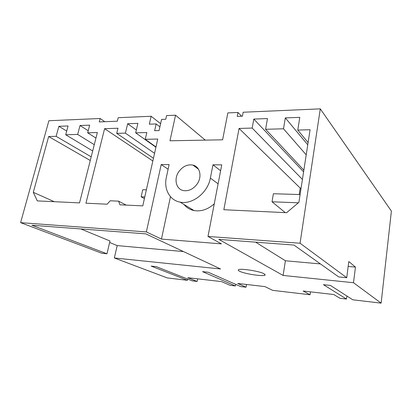 <?xml version="1.0" encoding="UTF-8"?>
<svg xmlns="http://www.w3.org/2000/svg" width="412" height="412" viewBox="0 0 412 412"><rect width="100%" height="100%" fill="white"/><g stroke="black" fill="none" stroke-linecap="round" stroke-linejoin="round"><path stroke-width="0.62" d="M160.613 123.682L151.137 116.261L118.193 117.703L117.332 121.21L99.235 121.937L100.111 118.496L104.803 121.715M151.137 116.261L149.319 124.182L156.163 123.94L154.629 130.702L159.068 130.573L161.571 119.434L165.748 119.269L166.566 115.587L175.553 115.195L169.96 140.786L222.614 139.807L227.836 112.903L237.961 112.461L237.214 116.4L242.426 116.189L243.168 112.234L320.294 108.861L300.054 243.235L346.734 277.724L348.804 261.538L355.453 267.084L353.501 282.725L381.131 303.139L391.4 211.088L320.294 108.861M184.02 204.491C186.59 207.689 189.937 209.713 194.052 210.558L180.101 202.122C169.636 200.325 163.646 188.995 166.36 177.335L169.116 164.589L161.195 164.548L146.363 231.92L20.6 222.655L48.889 120.737L100.111 118.496M175.553 115.195L205.258 140.126M237.961 112.461L241.628 116.22M180.101 202.122C192.286 204.882 207.875 192.692 210.367 178.118L212.978 164.81L220.611 170.779M300.054 243.235L207.988 236.457L221.749 164.852L212.978 164.81M297.768 130.063L299.797 117.363L285.325 117.899L283.507 128.796L265.601 129.291L267.476 118.558L253.807 119.068L252.175 128.07L239.063 128.446L223.834 209.723L286.628 212.695L298.901 202.333L310.071 129.744L297.768 130.063L308.099 142.573M179.024 171.382C173.586 178.674 175.924 189.309 183.484 190.596C188.629 191.333 193.13 189.206 196.988 184.215C202.41 176.913 200.057 166.52 192.883 165.078C187.589 164.167 182.969 166.268 179.024 171.382M56.14 136.336L58.875 126.293L68.073 125.954L65.709 134.765L77.677 134.441L80.021 125.511L89.662 125.15L87.684 132.819L97.35 132.535L79.531 202.895L37.317 200.896L33.284 192.322L48.662 136.527L56.14 136.336L91.191 156.854M116.725 133.37L117.976 128.24L104.597 128.678L85.938 203.198L107.13 204.198L110.195 200.783L118.538 201.144L119.964 204.805L142.768 205.887L157.76 139.055L145.256 139.313L146.811 132.546L135.672 132.849L137.902 123.363L127.653 123.744L125.397 133.133L116.725 133.37L153.455 158.254M346.878 296.007L346.492 299.055L323.446 284.671L330.383 285.418L352.79 299.797L381.131 303.139M310.473 291.856L310.056 294.76L303.134 291.011L333.782 294.544L339.941 298.283L346.492 299.055M310.056 294.76L272.682 290.352L264.88 286.598L237.693 283.461L246.082 287.216L246.546 284.486M20.6 222.655L101.846 253.267L106.976 253.782L31.884 225.24L145.755 233.856L220.564 268.969L114.33 257.974L167.298 277.93L187.414 280.299L151.142 266.085L156.297 266.641L192.255 280.871L197.137 281.447L187.779 277.703L221.455 281.592L230.174 285.341L235.422 285.959L235.705 284.368M187.414 280.299L187.661 279.053M114.33 257.974L117.199 245.593L109.633 242.493M191.549 209.044L191.395 209.821M265.101 275.015L264.097 273.779C259.447 271.06 238.996 268.011 238.306 269.901C238.038 270.246 238.45 270.689 239.542 271.23C244.589 273.923 264.025 276.823 265.101 275.015L265.163 274.629M353.501 282.725L283.101 275.437L218.772 239.377L293.977 245.068L338.685 276.921L346.734 277.724M207.988 236.457L221.445 243.873L161.458 239.089L146.363 231.92M235.422 285.959L202.544 271.632L208.256 272.25L240.726 286.587L246.082 287.216M161.195 164.548L168.117 169.219M170.48 196.684L161.458 239.089M194.052 210.558C201.138 211.722 207.869 209.476 214.261 203.827M156.163 123.94L159.907 126.834M239.063 128.446L300.214 188.088L299.22 194.536M252.175 128.07L302.423 179.421M301.09 188.109L300.214 188.088M253.807 119.068L303.593 171.845M265.601 129.291L303.85 170.166M283.507 128.796L306.209 154.835M285.325 117.899L307.754 144.797M48.662 136.527L90.269 160.495M33.284 192.322L54.266 201.695M58.875 126.293L66.703 131.067M65.709 134.765L92.685 150.972M77.677 134.441L94.276 144.684M80.021 125.511L88.214 130.753M87.684 132.819L95.955 138.066M125.397 133.133L154.557 153.326M127.653 123.744L136.341 129.996M135.672 132.849L155.921 147.249M145.256 139.313L155.988 146.955M118.538 201.144L126.18 205.099M104.597 128.678L152.842 160.974M255.62 242.163L285.392 260.765L320.448 263.927M348.176 266.43L355.453 267.084M285.392 260.765L283.101 275.437M197.642 278.842L197.137 281.447M183.51 251.572L117.199 245.593M80.814 228.943L109.983 240.989L106.976 253.782M300.096 194.562L273.377 193.738L272.038 201.798L285.284 212.633M298.35 202.797L272.038 201.798M146.368 189.824L142.748 189.711L141.146 196.807L144.396 198.62M144.772 196.941L141.146 196.807M218.108 183.809L210.367 178.118M198.455 169.178L192.883 165.078"/></g></svg>

